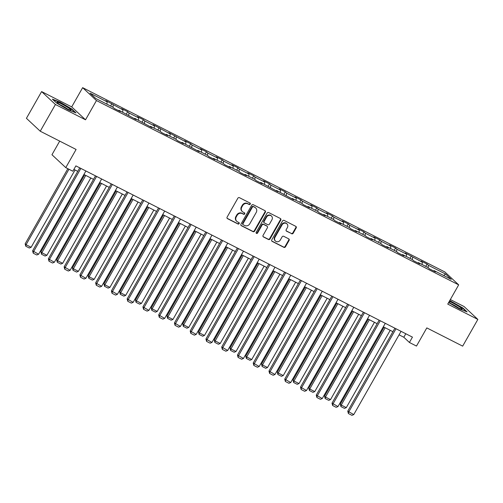 <?xml version="1.0" encoding="UTF-8"?>
<svg xmlns="http://www.w3.org/2000/svg" width="503" height="503" viewBox="0 0 503 503"><rect width="100%" height="100%" fill="white"/><g stroke="black" fill="none" stroke-linecap="round" stroke-linejoin="round"><path stroke-width="0.75" d="M250.249 204.124A0.849 0.773 133 0 0 249.972 203.036L239.441 197.679A1.213 1.107 133 0 0 237.85 198.226L227.117 217.114A1.213 1.107 133 0 0 227.513 218.667L238.051 224.024A0.849 0.773 133 0 0 239.044 222.672A0.849 0.773 133 0 0 238.887 222.559L237.523 221.861A3.886 3.534 133 0 1 236.781 221.345A3.886 3.534 133 0 1 236.259 216.887L237.152 215.315A3.886 3.534 133 0 1 242.232 213.574L243.597 214.265A0.849 0.773 133 0 0 244.59 212.914A0.849 0.773 133 0 0 244.427 212.794L243.062 212.103A3.886 3.534 133 0 1 242.32 211.581A3.886 3.534 133 0 1 241.798 207.129L242.691 205.557A3.886 3.534 133 0 1 247.772 203.816L249.136 204.507A0.849 0.773 133 0 0 250.249 204.124M242.32 211.581L241.949 211.235A3.886 3.534 133 0 1 241.427 206.783L242.32 205.211A3.886 3.534 133 0 1 247.401 203.464L248.765 204.161A0.849 0.773 133 0 0 249.916 203.011M227.117 218.302A1.213 1.107 133 0 0 227.142 218.315L237.674 223.678A0.849 0.773 133 0 0 238.824 222.527M236.781 221.345L236.404 220.993A3.886 3.534 133 0 1 235.882 216.541L236.775 214.97A3.886 3.534 133 0 1 241.855 213.222L243.219 213.92A0.849 0.773 133 0 0 244.37 212.769M291.602 233.757A1.213 1.107 133 0 0 293.186 233.21L296.198 227.909A1.213 1.107 133 0 0 295.802 226.356L284.107 220.402A1.213 1.107 133 0 0 282.516 220.949L271.79 239.837A1.213 1.107 133 0 0 272.18 241.39L283.881 247.344A1.213 1.107 133 0 0 285.471 246.797L289.106 240.396A1.213 1.107 133 0 0 288.709 238.843L283.705 236.297A1.213 1.107 133 0 0 282.114 236.844L280.309 240.013A3.244 2.955 133 0 1 275.443 241.038A3.244 2.955 133 0 1 275.009 237.315L282.07 224.879A3.244 2.955 133 0 1 286.936 223.86A3.244 2.955 133 0 1 287.376 227.582L286.201 229.651A1.213 1.107 133 0 0 286.597 231.204L291.231 233.405A1.213 1.107 133 0 0 292.815 232.864L295.827 227.563A1.213 1.107 133 0 0 295.827 226.369M55.424 104.486L85.523 119.802L71.709 106.906L41.611 91.59L55.424 104.486L40.24 131.214L76.098 149.46L65.774 167.631L72.847 171.227L75.884 165.883L412.447 337.129L409.411 342.474L416.484 346.07L426.808 327.899L462.666 346.139L477.85 319.418L464.036 306.516L450.336 299.549M85.523 119.802L96.457 100.562L458.679 284.855L447.752 304.101L477.85 319.418M265.364 212.222A1.213 1.107 133 0 0 264.968 210.669L253.267 204.715A1.213 1.107 133 0 0 251.682 205.262L240.95 224.149A1.213 1.107 133 0 0 241.346 225.702L253.047 231.657A1.213 1.107 133 0 0 254.631 231.11L265.364 212.222L264.993 211.876A1.213 1.107 133 0 0 264.993 210.682M268.684 212.562L280.385 218.509A1.213 1.107 133 0 1 280.781 220.069L270.054 238.956A1.213 1.107 133 0 1 268.464 239.497L263.459 236.951A1.213 1.107 133 0 1 263.063 235.398L267.414 227.74A1.213 1.107 133 0 0 267.018 226.187L263.698 224.495A1.213 1.107 133 0 0 262.107 225.036L257.58 233.015A0.849 0.773 133 0 1 256.304 233.279A0.849 0.773 133 0 1 256.19 232.311L267.099 213.102A1.213 1.107 133 0 1 268.684 212.562M40.24 131.214L26.426 118.318L41.611 91.59M96.457 100.562L82.643 87.66L444.866 271.96L458.679 284.855M425.752 266.376L427.072 264.056L421.011 260.969L422.369 262.245L405.248 252.952L406.613 254.222L396.917 249.293L395.553 248.017L389.492 244.936L390.856 246.206L381.161 241.277L379.796 240L373.735 236.919L375.1 238.189L365.398 233.254L364.04 231.984L357.979 228.903L359.343 230.173L349.642 225.237L348.283 223.967L342.222 220.886L343.58 222.156L333.885 217.221L332.521 215.95L326.46 212.863L327.824 214.14L318.129 209.204L316.764 207.934L310.703 204.847L312.067 206.123L302.372 201.187L301.008 199.917L294.947 196.83L296.311 198.107L286.609 193.171L285.251 191.901L279.19 188.814L280.555 190.084L270.853 185.154L269.495 183.878L263.434 180.797L264.792 182.067L255.096 177.138L253.732 175.861L247.671 172.781L249.035 174.051L239.34 169.115L237.976 167.845L231.914 164.764L233.279 166.034L223.584 161.098L222.219 159.828L216.158 156.747L217.522 158.017L207.821 153.082L206.463 151.812L200.401 148.725L201.766 150.001L192.064 145.065L190.706 143.795L184.645 140.708L186.003 141.984L168.882 132.691L170.247 133.968L153.126 124.675L154.49 125.945L144.795 121.016L143.43 119.739L137.369 116.658L138.734 117.928L129.032 112.999L127.674 111.723L121.613 108.642L122.977 109.912L105.856 100.625L107.214 101.895L90.043 93.156L95.721 98.456L112.892 107.196L114.256 108.466L120.311 111.547L118.953 110.276L118.488 110.622M427.072 264.056L428.43 265.326L445.601 274.066L451.279 279.36L434.108 270.627L435.466 271.897L429.405 268.816L428.047 267.539L418.351 262.61L419.709 263.88L413.648 260.793L412.29 259.523L402.589 254.587L403.953 255.864L397.892 252.776L396.527 251.506L386.832 246.571L388.197 247.847L382.135 244.76L380.771 243.49L371.076 238.554L372.44 239.824L366.379 236.743L365.015 235.473L355.319 230.537L356.677 231.808L350.622 228.727L349.258 227.457L339.563 222.521L340.921 223.791L334.86 220.71L333.502 219.434L323.8 214.504L325.164 215.774L319.103 212.694L317.739 211.417L308.043 206.488L309.408 207.758L303.347 204.677L301.982 203.401L292.287 198.471L293.651 199.741L276.531 190.448L277.889 191.725L260.774 182.432L262.132 183.708L256.071 180.621L254.713 179.351L245.011 174.415L246.376 175.685L240.315 172.604L238.95 171.334L229.255 166.399L230.619 167.669L224.558 164.588L223.194 163.318L213.498 158.382L214.863 159.652L208.802 156.571L207.437 155.295L197.742 150.366L199.1 151.636L181.985 142.349L183.344 143.619L177.282 140.538L175.924 139.262L166.223 134.326L167.587 135.603L161.526 132.515L160.161 131.245L150.466 126.31L151.831 127.586L134.71 118.293L136.074 119.569L118.953 110.276M422.004 264.465L422.369 262.245M412.303 259.542L412.674 257.31M418.351 262.61L417.88 262.95M406.248 256.448L406.613 254.222M396.546 251.525L396.917 249.293M402.589 254.587L402.123 254.933M390.491 248.432L390.856 246.206M380.79 243.509L381.161 241.277M386.832 246.571L386.367 246.916M374.729 240.415L375.1 238.189M365.033 235.486L365.398 233.254M371.076 238.554L370.61 238.9M358.972 232.399L359.343 230.173M349.277 227.469L349.642 225.237M355.319 230.537L354.854 230.877M343.216 224.382L343.58 222.156M333.514 219.453L333.885 217.221M339.563 222.521L339.091 222.86M327.459 216.365L327.824 214.14M317.758 211.436L318.129 209.204M323.8 214.504L323.335 214.844M311.703 208.343L312.067 206.123M302.001 203.419L302.372 201.187M308.043 206.488L307.578 206.827M295.94 200.326L296.311 198.107M286.245 195.403L286.609 193.171M292.287 198.471L291.822 198.811M280.184 192.309L280.555 190.084M270.488 187.386L270.853 185.154M276.531 190.448L276.065 190.794M264.427 184.293L264.792 182.067M254.725 179.37L255.096 177.138M260.774 182.432L260.303 182.778M248.671 176.276L249.035 174.051M238.969 171.347L239.34 169.115M245.011 174.415L244.546 174.761M232.914 168.26L233.279 166.034M223.213 163.33L223.584 161.098M229.255 166.399L228.79 166.738M217.151 160.243L217.522 158.017M207.456 155.314L207.821 153.082M213.498 158.382L213.033 158.722M201.395 152.227L201.766 150.001M191.7 147.297L192.064 145.065M197.742 150.366L197.277 150.705M185.638 144.204L186.003 141.984M175.937 139.281L176.308 137.049M181.985 142.349L181.514 142.689M169.882 136.187L170.247 133.968M160.18 131.264L160.551 129.032M166.223 134.326L165.757 134.672M154.125 128.171L154.49 125.945M144.424 123.248L144.795 121.016M150.466 126.31L150.001 126.655M138.363 120.154L138.734 117.928M128.667 115.231L129.032 112.999M134.71 118.293L134.244 118.639M122.606 112.138L122.977 109.912M112.911 107.208L113.276 104.976M106.85 104.121L107.214 101.895M59.7 141.117L51.96 154.735L65.774 167.631M71.709 106.906L82.643 87.66M399.068 334.828L403.815 337.243L409.411 342.474M73.891 169.385L77.751 171.347M83.913 174.484L93.514 179.364M99.669 182.501L109.27 187.386M115.426 190.518L125.027 195.403M131.182 198.534L140.783 203.419M146.945 206.551L156.54 211.436M162.702 214.567L172.303 219.453M178.458 222.584L188.059 227.469M194.215 230.607L203.816 235.486M209.971 238.623L219.572 243.502M225.734 246.64L235.329 251.525M241.49 254.656L251.091 259.542M257.247 262.673L266.848 267.558M273.003 270.689L282.604 275.575M288.76 278.706L298.361 283.591M304.522 286.723L314.117 291.608M320.279 294.745L329.88 299.625M336.035 302.762L345.636 307.641M351.792 310.779L361.393 315.664M367.548 318.795L377.149 323.68M383.311 326.812L392.906 331.697M443.652 275.481L445.601 274.066M428.066 267.558L428.43 265.326M434.108 270.627L433.643 270.966M405.802 333.747L403.815 337.243M110.597 106.026L111.918 103.706M126.354 114.043L127.674 111.723M142.11 122.059L143.43 119.739M157.873 130.076L159.187 127.762M173.629 138.099L174.943 135.779M189.386 146.115L190.706 143.795M205.142 154.132L206.463 151.812M220.899 162.148L222.219 159.828M236.661 170.165L237.976 167.845M252.418 178.181L253.732 175.861M268.174 186.198L269.495 183.878M283.931 194.215L285.251 191.901M299.687 202.237L301.008 199.917M315.45 210.254L316.764 207.934M331.207 218.271L332.521 215.95M346.963 226.287L348.283 223.967M362.72 234.304L364.04 231.984M378.476 242.32L379.796 240M394.239 250.337L395.553 248.017M409.995 258.353L411.309 256.04M68.333 109.887L75.997 112.905L71.841 109.025L60.014 102.122L52.343 99.104L56.506 102.989L68.333 109.887M448.619 302.567L459.446 308.886L467.117 311.904L462.955 308.018L449.751 300.574M240.95 225.344A1.213 1.107 133 0 0 240.975 225.357L252.676 231.305A1.213 1.107 133 0 0 254.26 230.764L264.993 211.876M253.525 206.739A0.849 0.773 133 0 0 252.412 207.123L242.993 223.703A0.849 0.773 133 0 0 243.27 224.791L244.709 225.52A3.886 3.534 133 0 0 249.79 223.778L256.228 212.442A3.886 3.534 133 0 0 255.706 207.991A3.886 3.534 133 0 0 254.964 207.469L253.154 206.393A0.849 0.773 133 0 0 252.041 206.771L252.412 207.123M243.112 224.678L242.735 224.325A0.849 0.773 133 0 1 242.622 223.351L252.041 206.771M255.706 207.991L255.329 207.645A3.886 3.534 133 0 0 254.587 207.123L254.964 207.469M253.154 206.393L254.587 207.123M263.459 236.951L263.082 236.605A1.213 1.107 133 0 0 263.082 236.605L268.093 239.151A1.213 1.107 133 0 0 269.677 238.604L280.41 219.717A1.213 1.107 133 0 0 280.41 218.522M267.25 226.344L266.879 225.998A1.213 1.107 133 0 0 266.647 225.834L263.321 224.143A1.213 1.107 133 0 0 261.736 224.69L257.203 232.663L257.58 233.015M256.153 233.071A0.849 0.773 133 0 0 257.203 232.663M271.928 219.786A3.244 2.955 133 0 0 271.494 216.064A3.244 2.955 133 0 0 266.621 217.089L264.138 221.471A1.213 1.107 133 0 0 264.534 223.024L267.854 224.715A1.213 1.107 133 0 0 269.438 224.168L271.928 219.786M271.494 216.064L271.117 215.718A3.244 2.955 133 0 0 266.25 216.743L266.621 217.089M264.301 222.86L263.924 222.515A1.213 1.107 133 0 1 263.761 221.125L266.25 216.743M286.597 231.204L286.22 230.858A1.213 1.107 133 0 0 286.22 230.858L291.231 233.405M286.936 223.86L286.565 223.508A3.244 2.955 133 0 0 281.699 224.533L282.07 224.879M275.443 241.038L275.072 240.692A3.244 2.955 133 0 1 274.632 236.97L281.699 224.533M271.783 241.031A1.213 1.107 133 0 0 271.809 241.044L283.51 246.998A1.213 1.107 133 0 0 285.094 246.451L288.735 240.05A1.213 1.107 133 0 0 288.735 238.856M67.842 168.687L25.15 243.836L26.081 244.703L68.949 169.247M75.048 169.97L31.136 247.275L29.306 248.017L25.772 246.219L25.15 243.836M25.772 246.219L26.081 244.703L31.136 247.275M85.9 170.982L38.599 254.248L32.613 250.808L33.236 253.191L33.55 251.676L80.851 168.411M79.744 167.851L32.613 250.808M38.599 254.248L36.776 254.99L33.236 253.191M70.948 110.245A8.035 0.843 29.6 0 0 65.233 105.926A8.035 0.843 29.6 0 0 57.153 102.191A8.035 0.843 29.6 0 0 57.103 102.449A8.035 0.843 29.6 0 0 63.636 106.95A8.035 0.843 29.6 0 0 70.848 110.258A8.035 0.843 29.6 0 0 70.948 110.245M67.653 109.063A6.086 0.635 29.6 0 0 59.763 104.586M52.96 99.676L60.02 102.455L71.483 109.145L75.154 112.578M448.877 302.114A8.035 0.843 29.6 0 0 457.592 307.478A8.035 0.843 29.6 0 0 461.961 309.251A8.035 0.843 29.6 0 0 459.836 307.107A8.035 0.843 29.6 0 0 452.738 302.951A8.035 0.843 29.6 0 0 449.286 301.398M458.767 308.056A6.086 0.635 29.6 0 0 452.775 304.472A6.086 0.635 29.6 0 0 450.877 303.579M449.6 300.844L462.597 308.138L466.268 311.571M84.649 174.855L40.906 251.852L41.843 252.726L85.755 175.421M90.804 177.987L46.892 255.291L45.063 256.033L41.529 254.235L40.906 251.852M41.529 254.235L41.843 252.726L46.892 255.291M100.405 182.872L56.663 259.869L57.6 260.743L101.512 183.438M106.561 186.009L62.649 263.308L60.825 264.056L57.285 262.252L56.663 259.869M57.285 262.252L57.6 260.743L62.649 263.308M101.656 178.999L54.355 262.264L48.376 258.825L48.992 261.208L49.307 259.693L96.607 176.434M95.501 175.868L48.376 258.825M54.355 262.264L52.532 263.006L48.992 261.208M117.413 187.015L70.118 270.281L64.133 266.841L64.755 269.224L65.063 267.709L112.364 184.45M111.257 183.884L64.133 266.841M70.118 270.281L68.289 271.023L64.755 269.224M116.162 190.889L72.426 267.885L73.356 268.759L117.268 191.454M122.323 194.026L78.405 271.324L76.582 272.073L73.042 270.274L72.426 267.885M73.042 270.274L73.356 268.759L78.405 271.324M131.918 198.905L88.182 275.902L89.113 276.776L133.031 199.471M138.08 202.043L94.162 279.347L92.338 280.089L88.805 278.291L88.182 275.902M88.805 278.291L89.113 276.776L94.162 279.347M147.681 206.928L103.939 283.918L104.869 284.792L148.787 207.488M153.836 210.059L109.924 287.364L108.095 288.106L104.561 286.308L103.939 283.918M104.561 286.308L104.869 284.792L109.924 287.364M133.176 195.032L85.875 278.297L79.889 274.858L80.511 277.241L80.82 275.732L128.12 192.467M127.014 191.901L79.889 274.858M85.875 278.297L84.045 279.039L80.511 277.241M148.932 203.055L101.631 286.314L95.645 282.875L96.268 285.258L96.582 283.749L143.883 200.483M142.77 199.917L95.645 282.875M101.631 286.314L99.801 287.056L96.268 285.258M164.688 211.071L117.388 294.33L111.402 290.891L112.024 293.28L112.339 291.765L159.64 208.5M158.533 207.934L111.402 290.891M117.388 294.33L115.564 295.079L112.024 293.28M163.437 214.944L119.695 291.941L120.632 292.809L164.544 215.504M169.593 218.076L125.681 295.38L123.851 296.122L120.318 294.324L119.695 291.941M120.318 294.324L120.632 292.809L125.681 295.38M180.445 219.088L133.144 302.353L127.165 298.908L127.781 301.297L128.095 299.782L175.396 216.516M174.29 215.95L127.165 298.908M133.144 302.353L131.321 303.095L127.781 301.297M179.194 222.961L135.452 299.958L136.388 300.825L180.3 223.527M185.349 226.092L141.437 303.397L139.614 304.139L136.074 302.341L135.452 299.958M136.074 302.341L136.388 300.825L141.437 303.397M196.201 227.105L148.907 310.37L142.921 306.924L143.544 309.314L143.852 307.798L191.153 224.533M190.046 223.973L142.921 306.924M148.907 310.37L147.077 311.112L143.544 309.314M194.95 230.978L151.214 307.974L152.145 308.842L196.057 231.543M201.112 234.109L157.194 311.414L155.37 312.156L151.831 310.357L151.214 307.974M151.831 310.357L152.145 308.842L157.194 311.414M211.964 235.121L164.663 318.386L158.678 314.947L159.3 317.33L159.608 315.815L206.909 232.549M205.802 231.99L158.678 314.947M164.663 318.386L162.834 319.128L159.3 317.33M210.707 238.994L166.971 315.991L167.901 316.865L211.82 239.56M216.868 242.125L172.95 319.43L171.127 320.172L167.593 318.374L166.971 315.991M167.593 318.374L167.901 316.865L172.95 319.43M227.721 243.138L180.42 326.403L174.434 322.964L175.057 325.347L175.371 323.831L222.672 240.572M221.559 240.006L174.434 322.964M180.42 326.403L178.59 327.145L175.057 325.347M226.469 247.011L182.727 324.007L183.658 324.881L227.576 247.577M232.625 250.148L188.713 327.447L186.883 328.195L183.35 326.39L182.727 324.007M183.35 326.39L183.658 324.881L188.713 327.447M243.477 251.154L196.176 334.42L190.191 330.98L190.813 333.363L191.127 331.848L238.428 248.589M237.322 248.023L190.191 330.98M196.176 334.42L194.353 335.161L190.813 333.363M242.226 255.027L198.484 332.024L199.421 332.898L243.333 255.593M248.381 258.165L204.47 335.463L202.64 336.211L199.106 334.413L198.484 332.024M199.106 334.413L199.421 332.898L204.47 335.463M259.234 259.171L211.933 342.436L205.953 338.997L206.57 341.38L206.884 339.871L254.185 256.605M253.078 256.04L205.953 338.997M211.933 342.436L210.109 343.178L206.57 341.38M257.982 263.044L214.24 340.041L215.177 340.915L259.089 263.61M264.138 266.181L220.226 343.486L218.396 344.228L214.863 342.43L214.24 340.041M214.863 342.43L215.177 340.915L220.226 343.486M274.99 267.194L227.696 350.453L221.71 347.013L222.332 349.396L222.64 347.887L269.941 264.622M268.835 264.056L221.71 347.013M227.696 350.453L225.866 351.201L222.332 349.396M273.739 271.067L230.003 348.057L230.934 348.931L274.845 271.626M279.901 274.198L235.982 351.503L234.159 352.245L230.619 350.446L230.003 348.057M230.619 350.446L230.934 348.931L235.982 351.503M290.753 275.21L243.452 358.469L237.466 355.03L238.089 357.419L238.397 355.904L285.698 272.639M284.591 272.073L237.466 355.03M243.452 358.469L241.622 359.217L238.089 357.419M289.495 279.083L245.76 356.08L246.69 356.948L290.608 279.643M295.657 282.214L251.739 359.519L249.916 360.261L246.382 358.463L245.76 356.08M246.382 358.463L246.69 356.948L251.739 359.519M306.509 283.227L259.208 366.492L253.223 363.047L253.845 365.436L254.16 363.921L301.46 280.655M300.348 280.089L253.223 363.047M259.208 366.492L257.379 367.234L253.845 365.436M305.258 287.1L261.516 364.097L262.447 364.964L306.365 287.666M311.414 290.231L267.502 367.536L265.672 368.278L262.138 366.48L261.516 364.097M262.138 366.48L262.447 364.964L267.502 367.536M322.266 291.243L274.965 374.509L268.979 371.063L269.602 373.452L269.916 371.937L317.217 288.672M316.11 288.112L268.979 371.063M274.965 374.509L273.142 375.251L269.602 373.452M321.015 295.116L277.272 372.113L278.209 372.981L322.121 295.682M327.17 298.248L283.258 375.552L281.429 376.294L277.895 374.496L277.272 372.113M277.895 374.496L278.209 372.981L283.258 375.552M338.022 299.26L290.721 382.525L284.742 379.086L285.358 381.469L285.673 379.954L332.973 296.688M331.867 296.129L284.742 379.086M290.721 382.525L288.898 383.267L285.358 381.469M336.771 303.133L293.029 380.13L293.966 381.004L337.878 303.699M342.927 306.264L299.015 383.569L297.185 384.311L293.651 382.513L293.029 380.13M293.651 382.513L293.966 381.004L299.015 383.569M353.779 307.276L306.484 390.542L300.498 387.103L301.121 389.485L301.429 387.97L348.73 304.711M347.623 304.145L300.498 387.103M306.484 390.542L304.655 391.284L301.121 389.485M352.528 311.15L308.792 388.146L309.722 389.02L353.634 311.715M358.689 314.287L314.771 391.585L312.948 392.334L309.408 390.529L308.792 388.146M309.408 390.529L309.722 389.02L314.771 391.585M369.542 315.293L322.241 398.558L316.255 395.119L316.877 397.502L317.186 395.987L364.486 312.728M363.38 312.162L316.255 395.119M322.241 398.558L320.411 399.3L316.877 397.502M368.284 319.166L324.548 396.163L325.479 397.037L369.397 319.732M374.446 322.304L330.528 399.602L328.704 400.35L325.171 398.552L324.548 396.163M325.171 398.552L325.479 397.037L330.528 399.602M385.298 323.31L337.997 406.575L332.011 403.136L332.634 405.519L332.948 404.01L380.249 320.744M379.136 320.178L332.011 403.136M337.997 406.575L336.167 407.317L332.634 405.519M384.047 327.189L340.305 404.179L341.235 405.053L385.153 327.749M390.202 330.32L346.29 407.625L344.461 408.367L340.927 406.569L340.305 404.179M340.927 406.569L341.235 405.053L346.29 407.625M401.054 331.332L353.754 414.591L347.768 411.152L348.39 413.535L348.705 412.026L396.006 328.761M394.899 328.195L347.768 411.152M353.754 414.591L351.93 415.34L348.39 413.535M247.401 203.464L247.772 203.816M242.32 205.211L242.691 205.557M241.427 206.783L241.798 207.129M243.219 213.92L243.597 214.265M241.855 213.222L242.232 213.574M236.775 214.97L237.152 215.315M235.882 216.541L236.259 216.887M237.674 223.678L238.051 224.024M227.142 218.315L227.513 218.667M248.765 204.161L249.136 204.507M254.26 230.764L254.631 231.11M252.676 231.305L253.047 231.657M240.975 225.357L241.346 225.702M242.622 223.351L242.993 223.703M280.41 219.717L280.781 220.069M269.677 238.604L270.054 238.956M268.093 239.151L268.464 239.497M266.647 225.834L267.018 226.187M263.321 224.143L263.698 224.495M261.736 224.69L262.107 225.036M263.761 221.125L264.138 221.471M274.632 236.97L275.009 237.315M288.735 240.05L289.106 240.396M285.094 246.451L285.471 246.797M283.51 246.998L283.881 247.344M271.809 241.044L272.18 241.39M295.827 227.563L296.198 227.909M292.815 232.864L293.186 233.21"/></g></svg>
